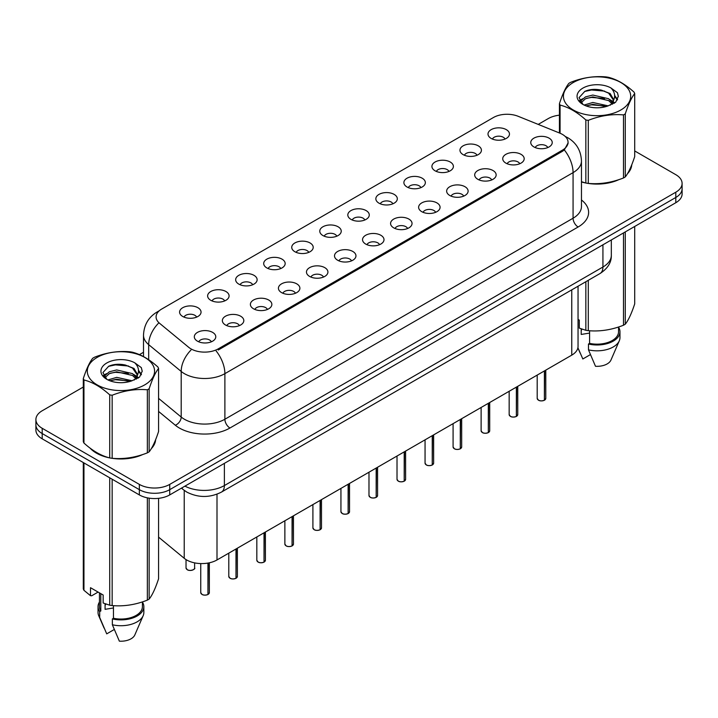 <?xml version="1.0" encoding="UTF-8"?>
<svg xmlns="http://www.w3.org/2000/svg" width="718" height="718" viewBox="0 0 718 718"><rect width="100%" height="100%" fill="white"/><g stroke="black" fill="none" stroke-linecap="round" stroke-linejoin="round"><path stroke-width="1.08" d="M463.101 154.603A10.734 6.202 180 0 1 460.974 152.853A10.734 6.202 180 0 1 464.528 145.153A10.734 6.202 180 0 1 478.287 145.844A10.734 6.202 180 0 1 480.414 152.853A10.734 6.202 180 0 1 463.101 154.603M476.976 155.25A6.444 3.716 0 0 0 475.244 153.437A6.444 3.716 0 0 0 468.899 152.494A6.444 3.716 0 0 0 464.411 155.25M435.063 170.794A10.734 6.202 180 0 1 432.936 169.044A10.734 6.202 180 0 1 436.49 161.335A10.734 6.202 180 0 1 450.249 162.026A10.734 6.202 180 0 1 452.376 169.044A10.734 6.202 180 0 1 435.063 170.794M448.938 171.44A6.444 3.716 0 0 0 447.215 169.627A6.444 3.716 0 0 0 440.861 168.685A6.444 3.716 0 0 0 436.373 171.44M407.025 186.985A10.734 6.202 180 0 1 404.898 185.226A10.734 6.202 180 0 1 408.452 177.525A10.734 6.202 180 0 1 422.211 178.217A10.734 6.202 180 0 1 424.338 185.226A10.734 6.202 180 0 1 407.025 186.985M420.901 187.622A6.444 3.716 0 0 0 419.177 185.809A6.444 3.716 0 0 0 412.832 184.867A6.444 3.716 0 0 0 408.336 187.622M378.987 203.167A10.734 6.202 180 0 1 376.86 201.417A10.734 6.202 180 0 1 380.414 193.707A10.734 6.202 180 0 1 394.173 194.398A10.734 6.202 180 0 1 396.3 201.417A10.734 6.202 180 0 1 378.987 203.167M392.863 203.813A6.444 3.716 0 0 0 391.139 202A6.444 3.716 0 0 0 384.794 201.058A6.444 3.716 0 0 0 380.298 203.813M350.949 219.358A10.734 6.202 180 0 1 348.822 217.599A10.734 6.202 180 0 1 352.376 209.898A10.734 6.202 180 0 1 366.135 210.589A10.734 6.202 180 0 1 368.262 217.599A10.734 6.202 180 0 1 350.949 219.358M364.825 219.995A6.444 3.716 0 0 0 363.102 218.182A6.444 3.716 0 0 0 356.756 217.24A6.444 3.716 0 0 0 352.26 219.995M322.912 235.54A10.734 6.202 180 0 1 320.784 233.79A10.734 6.202 180 0 1 324.339 226.089A10.734 6.202 180 0 1 338.097 226.78A10.734 6.202 180 0 1 340.233 233.79A10.734 6.202 180 0 1 322.912 235.54M336.787 236.186A6.444 3.716 0 0 0 335.064 234.373A6.444 3.716 0 0 0 328.718 233.431A6.444 3.716 0 0 0 324.222 236.186M294.883 251.731A10.734 6.202 180 0 1 292.747 249.981A10.734 6.202 180 0 1 296.301 242.271A10.734 6.202 180 0 1 310.059 242.962A10.734 6.202 180 0 1 312.195 249.981A10.734 6.202 180 0 1 294.883 251.731M308.758 252.368A6.444 3.716 0 0 0 307.026 250.564A6.444 3.716 0 0 0 300.68 249.622A6.444 3.716 0 0 0 296.184 252.368M266.845 267.913A10.734 6.202 180 0 1 264.709 266.163A10.734 6.202 180 0 1 268.263 258.462A10.734 6.202 180 0 1 282.021 259.153A10.734 6.202 180 0 1 284.157 266.163A10.734 6.202 180 0 1 266.845 267.913M280.72 268.559A6.444 3.716 0 0 0 278.988 266.746A6.444 3.716 0 0 0 272.643 265.804A6.444 3.716 0 0 0 268.146 268.559M238.807 284.104A10.734 6.202 180 0 1 236.671 282.353A10.734 6.202 180 0 1 240.234 274.644A10.734 6.202 180 0 1 253.984 275.335A10.734 6.202 180 0 1 256.12 282.353A10.734 6.202 180 0 1 238.807 284.104M252.682 284.75A6.444 3.716 0 0 0 250.95 282.937A6.444 3.716 0 0 0 244.605 281.994A6.444 3.716 0 0 0 240.108 284.75M210.769 300.295A10.734 6.202 180 0 1 208.633 298.535A10.734 6.202 180 0 1 212.196 290.835A10.734 6.202 180 0 1 225.946 291.526A10.734 6.202 180 0 1 228.082 298.535A10.734 6.202 180 0 1 210.769 300.295M224.644 300.932A6.444 3.716 0 0 0 222.912 299.119A6.444 3.716 0 0 0 216.567 298.176A6.444 3.716 0 0 0 212.07 300.932M182.731 316.476A10.734 6.202 180 0 1 180.595 314.726A10.734 6.202 180 0 1 184.158 307.026A10.734 6.202 180 0 1 197.908 307.717A10.734 6.202 180 0 1 200.044 314.726A10.734 6.202 180 0 1 182.731 316.476M196.606 317.123A6.444 3.716 0 0 0 194.874 315.31A6.444 3.716 0 0 0 188.529 314.367A6.444 3.716 0 0 0 184.041 317.123M491.139 138.421A10.734 6.202 180 0 1 489.012 136.662A10.734 6.202 180 0 1 492.566 128.962A10.734 6.202 180 0 1 506.325 129.653A10.734 6.202 180 0 1 508.452 136.662A10.734 6.202 180 0 1 491.139 138.421M505.014 139.059A6.444 3.716 0 0 0 503.282 137.255A6.444 3.716 0 0 0 496.937 136.312A6.444 3.716 0 0 0 492.449 139.059M505.867 163.112A10.734 6.202 180 0 1 503.74 161.353A10.734 6.202 180 0 1 507.294 153.652A10.734 6.202 180 0 1 521.053 154.343A10.734 6.202 180 0 1 523.18 161.353A10.734 6.202 180 0 1 505.867 163.112M519.742 163.749A6.444 3.716 0 0 0 518.01 161.945A6.444 3.716 0 0 0 511.665 160.994A6.444 3.716 0 0 0 507.177 163.749M477.829 179.294A10.734 6.202 180 0 1 475.702 177.543A10.734 6.202 180 0 1 479.256 169.843A10.734 6.202 180 0 1 493.015 170.534A10.734 6.202 180 0 1 495.142 177.543A10.734 6.202 180 0 1 477.829 179.294M491.704 179.94A6.444 3.716 0 0 0 489.972 178.127A6.444 3.716 0 0 0 483.627 177.184A6.444 3.716 0 0 0 479.139 179.94M449.791 195.484A10.734 6.202 180 0 1 447.664 193.734A10.734 6.202 180 0 1 451.218 186.025A10.734 6.202 180 0 1 464.977 186.716A10.734 6.202 180 0 1 467.104 193.734A10.734 6.202 180 0 1 449.791 195.484M463.666 196.131A6.444 3.716 0 0 0 461.934 194.318A6.444 3.716 0 0 0 455.589 193.375A6.444 3.716 0 0 0 451.101 196.131M421.753 211.666A10.734 6.202 180 0 1 419.626 209.916A10.734 6.202 180 0 1 423.18 202.216A10.734 6.202 180 0 1 436.939 202.907A10.734 6.202 180 0 1 439.066 209.916A10.734 6.202 180 0 1 421.753 211.666M435.629 212.313A6.444 3.716 0 0 0 433.905 210.5A6.444 3.716 0 0 0 427.551 209.557A6.444 3.716 0 0 0 423.064 212.313M393.715 227.857A10.734 6.202 180 0 1 391.588 226.107A10.734 6.202 180 0 1 395.142 218.398A10.734 6.202 180 0 1 408.901 219.089A10.734 6.202 180 0 1 411.028 226.107A10.734 6.202 180 0 1 393.715 227.857M407.591 228.503A6.444 3.716 0 0 0 405.867 226.691A6.444 3.716 0 0 0 399.522 225.748A6.444 3.716 0 0 0 395.026 228.503M365.677 244.048A10.734 6.202 180 0 1 363.55 242.289A10.734 6.202 180 0 1 367.104 234.589A10.734 6.202 180 0 1 380.863 235.28A10.734 6.202 180 0 1 382.99 242.289A10.734 6.202 180 0 1 365.677 244.048M379.553 244.685A6.444 3.716 0 0 0 377.83 242.872A6.444 3.716 0 0 0 371.484 241.93A6.444 3.716 0 0 0 366.988 244.685M337.639 260.23A10.734 6.202 180 0 1 335.512 258.48A10.734 6.202 180 0 1 339.067 250.779A10.734 6.202 180 0 1 352.825 251.471A10.734 6.202 180 0 1 354.952 258.48A10.734 6.202 180 0 1 337.639 260.23M351.515 260.876A6.444 3.716 0 0 0 349.792 259.063A6.444 3.716 0 0 0 343.446 258.121A6.444 3.716 0 0 0 338.95 260.876M309.602 276.421A10.734 6.202 180 0 1 307.475 274.662A10.734 6.202 180 0 1 311.029 266.961A10.734 6.202 180 0 1 324.787 267.652A10.734 6.202 180 0 1 326.914 274.662A10.734 6.202 180 0 1 309.602 276.421M323.477 277.058A6.444 3.716 0 0 0 321.754 275.254A6.444 3.716 0 0 0 315.408 274.312A6.444 3.716 0 0 0 310.912 277.058M281.573 292.603A10.734 6.202 180 0 1 279.437 290.853A10.734 6.202 180 0 1 282.991 283.152A10.734 6.202 180 0 1 296.749 283.843A10.734 6.202 180 0 1 298.885 290.853A10.734 6.202 180 0 1 281.573 292.603M295.439 293.249A6.444 3.716 0 0 0 293.716 291.436A6.444 3.716 0 0 0 287.371 290.494A6.444 3.716 0 0 0 282.874 293.249M253.535 308.794A10.734 6.202 180 0 1 251.399 307.044A10.734 6.202 180 0 1 254.953 299.334A10.734 6.202 180 0 1 268.711 300.025A10.734 6.202 180 0 1 270.848 307.044A10.734 6.202 180 0 1 253.535 308.794M267.41 309.44A6.444 3.716 0 0 0 265.678 307.627A6.444 3.716 0 0 0 259.333 306.685A6.444 3.716 0 0 0 254.836 309.44M225.497 324.985A10.734 6.202 180 0 1 223.361 323.226A10.734 6.202 180 0 1 226.924 315.525A10.734 6.202 180 0 1 240.674 316.216A10.734 6.202 180 0 1 242.81 323.226A10.734 6.202 180 0 1 225.497 324.985M239.372 325.622A6.444 3.716 0 0 0 237.64 323.809A6.444 3.716 0 0 0 231.295 322.867A6.444 3.716 0 0 0 226.798 325.622M197.459 341.167A10.734 6.202 180 0 1 195.323 339.417A10.734 6.202 180 0 1 198.886 331.707A10.734 6.202 180 0 1 212.636 332.398A10.734 6.202 180 0 1 214.772 339.417A10.734 6.202 180 0 1 197.459 341.167M211.334 341.813A6.444 3.716 0 0 0 209.602 340A6.444 3.716 0 0 0 203.257 339.058A6.444 3.716 0 0 0 198.76 341.813M533.905 146.921A10.734 6.202 180 0 1 531.778 145.171A10.734 6.202 180 0 1 535.332 137.461A10.734 6.202 180 0 1 549.09 138.152A10.734 6.202 180 0 1 551.218 145.171A10.734 6.202 180 0 1 533.905 146.921M547.78 147.567A6.444 3.716 0 0 0 546.048 145.754A6.444 3.716 0 0 0 539.703 144.812A6.444 3.716 0 0 0 535.215 147.567M559.816 133.135A19.323 11.156 180 0 1 562.4 134.392A19.323 11.156 180 0 1 568.055 142.281A19.323 11.156 180 0 1 562.4 150.17L218.254 348.849A19.323 11.156 180 0 1 188.762 347.359L159.584 323.306A19.323 11.156 180 0 1 156.084 316.907A19.323 11.156 180 0 1 161.747 309.018L493.392 117.537A19.323 11.156 180 0 1 518.145 116.289L559.816 133.135M578.044 286.231L578.044 346.381A21.468 12.394 180 0 1 571.752 355.141L216.998 559.959A21.468 12.394 180 0 1 184.23 558.299L158.579 537.145M90.1 448.131A34.715 20.041 0 0 0 96.392 453.103A34.715 20.041 0 0 0 109.324 457.824M568.109 142.864L564.321 149.936L562.445 151.292L218.308 349.98M83.297 387.038L42.191 410.768A21.468 12.394 0 0 0 35.9 419.536L35.9 430.055A21.468 12.394 0 0 0 42.191 438.815L139.355 494.917L139.355 489.658A21.468 12.394 0 0 0 169.726 489.658L675.809 197.468A21.468 12.394 0 0 0 682.1 188.708A21.468 12.394 0 0 1 675.809 197.468L169.726 489.658A21.468 12.394 0 0 1 139.355 489.658L42.191 433.555L139.355 489.658L139.355 484.399A21.468 12.394 0 0 0 169.726 484.399L675.809 192.209A21.468 12.394 0 0 0 682.1 183.449A21.468 12.394 0 0 0 675.809 174.68L634.703 150.951M35.9 424.796A21.468 12.394 0 0 0 42.191 433.555A21.468 12.394 0 0 1 35.9 424.796M581.463 181.95A34.715 20.041 0 0 0 585.448 182.928M587.1 183.243A34.715 20.041 0 0 0 618.934 179.608M627.46 173.72A34.715 20.041 0 0 0 631.75 164.817M110.976 458.129A34.715 20.041 0 0 0 142.801 454.503M151.336 448.615A34.715 20.041 0 0 0 155.626 439.703M559.421 115.167A21.468 12.394 0 0 0 548.274 118.578L538.204 124.402M143.501 352.278L139.427 354.629M122.365 364.475L121.782 364.816M103.464 375.388L106.497 373.647M35.9 419.536A21.468 12.394 0 0 0 42.191 428.296L139.355 484.399M155.411 441.274A34.715 20.041 0 0 0 155.294 440.744M631.535 166.379A34.715 20.041 0 0 0 631.418 165.849M139.355 494.917A21.468 12.394 0 0 0 169.726 494.917L675.809 202.727A21.468 12.394 0 0 0 682.1 193.968L682.1 183.449M544.37 400.276C541.821 401.093 539.855 401.075 538.491 400.204L537.199 398.382A4.29 2.477 0 0 0 538.455 400.132A4.29 2.477 0 0 0 544.397 400.213L544.298 400.267A4.155 2.396 180 0 1 538.563 400.195M544.397 400.034L544.666 370.784M544.397 400.213L544.397 370.937M516.332 416.467C513.783 417.284 511.817 417.257 510.453 416.386L509.161 414.573A4.29 2.477 0 0 0 510.417 416.323A4.29 2.477 0 0 0 516.359 416.395L516.26 416.449A4.155 2.396 180 0 1 510.525 416.377M516.359 416.225L516.628 386.966M516.359 416.395L516.359 387.119M488.294 432.649C485.745 433.475 483.779 433.448 482.415 432.577L481.123 430.755A4.29 2.477 0 0 0 482.388 432.505A4.29 2.477 0 0 0 488.321 432.586L488.222 432.64A4.155 2.396 180 0 1 482.487 432.568M488.321 432.407L488.59 403.157M488.321 432.586L488.321 403.31M460.256 448.84C457.707 449.656 455.742 449.63 454.377 448.759L453.085 446.946A4.29 2.477 0 0 0 454.35 448.696A4.29 2.477 0 0 0 460.283 448.768L460.184 448.831A4.155 2.396 180 0 1 454.449 448.759M460.283 448.597L460.552 419.348M460.283 448.768L460.283 419.5M432.218 465.022C429.669 465.847 427.713 465.82 426.339 464.95L425.056 463.128A4.29 2.477 0 0 0 426.312 464.887A4.29 2.477 0 0 0 432.245 464.959L432.146 465.013A4.155 2.396 180 0 1 426.411 464.941M432.245 464.779L432.514 435.53M432.245 464.959L432.245 435.682M573.278 82.525A33.638 19.422 -0 0 0 573.278 109.989A33.638 19.422 -0 0 0 620.846 109.989A33.638 19.422 -0 0 0 620.846 82.525A33.638 19.422 -0 0 0 573.278 82.525M581.939 181.851A34.356 19.835 0 0 1 581.463 181.717L585.843 183.036A38.646 22.312 -0 0 0 588.293 183.413C599.97 184.436 611.7 182.623 623.484 177.974A38.646 22.312 -0 0 0 624.391 177.463A38.646 22.312 -0 0 0 625.27 176.933C628.403 173.02 631.544 166.244 634.703 156.614L634.703 93.555A38.646 22.312 -0 0 0 634.048 92.137C625.441 84.338 616.852 79.384 608.281 77.266A38.646 22.312 -0 0 0 605.839 76.889C594.055 75.884 582.325 77.697 570.648 82.328A38.646 22.312 -0 0 0 569.733 82.839A38.646 22.312 -0 0 0 568.853 83.369C565.694 87.336 562.553 94.112 559.421 103.688A38.646 22.312 -0 0 0 560.076 105.097L560.076 133.243M585.843 183.036L585.843 119.969C577.236 112.17 568.647 107.215 560.076 105.097M585.843 119.969A38.646 22.312 -0 0 0 588.293 120.346L588.293 183.413M623.484 177.974L623.484 114.907C611.799 113.884 600.068 115.697 588.293 120.346M623.484 114.907A38.646 22.312 -0 0 0 624.391 114.395A38.646 22.312 -0 0 0 625.27 113.875L625.27 176.933M608.2 105.878L592.826 102.477L584.111 105.052M606.055 106.569L592.826 104.334L586.067 105.905M612.4 102.629L608.631 98.734L592.826 95.054L585.493 96.885L581.257 100.493L580.709 102.459M611.799 103.554L608.631 100.592L592.826 96.912L585.493 98.734L581.041 102.827M610.354 105.151L612.867 101.678L613.423 99.228L610.129 93.546L601.154 90.082C595.034 88.835 589.586 89.265 584.82 91.374L579.058 97.657L582.926 104.379M612.562 104.182L613.423 100.7M613.378 99.955L608.631 93.169L601.585 90.163M582.926 88.09A19.996 11.542 -0 0 0 582.926 104.424A19.996 11.542 -0 0 0 607.922 105.95L615.721 102.171L618.342 96.257L617.444 92.73L610.892 87.919A19.996 11.542 -0 0 0 582.926 88.09M610.892 87.919C615.057 92.155 615.721 96.733 612.867 101.669M559.421 132.983L559.421 103.688M634.703 93.555C631.571 97.468 628.429 104.245 625.27 113.875M604.583 105.95L591.56 104.837L586.373 105.779M614.105 103.32L613.19 102.584M612.634 102.18L611.709 101.57M604.583 98.528L591.56 97.415L586.373 98.357M581.356 100.314L579.83 101.256M617.354 99.955L614.617 96.356M604.637 91.123L591.56 89.992L584.587 91.482M618.342 96.436L617.444 92.73M614.698 102.925L613.351 101.776M612.957 101.48L609.753 99.56M582.621 98.761L579.489 100.583M617.579 99.515L614.608 95.422M97.154 357.411A33.638 19.422 -0 0 0 97.154 384.875A33.638 19.422 -0 0 0 144.722 384.875A33.638 19.422 -0 0 0 144.722 357.411A33.638 19.422 -0 0 0 97.154 357.411M93.609 357.735A38.646 22.312 -0 0 0 92.73 358.255C89.57 362.231 86.429 368.998 83.297 378.574A38.646 22.312 -0 0 0 83.952 379.984L83.952 443.051C92.514 450.823 101.103 455.786 109.719 457.922A38.646 22.312 -0 0 0 112.161 458.308C123.846 459.323 135.576 457.51 147.352 452.861A38.646 22.312 -0 0 0 148.267 452.349A38.646 22.312 -0 0 0 149.147 451.828C152.279 447.906 155.42 441.139 158.579 431.509L158.579 368.442A38.646 22.312 -0 0 0 157.924 367.033C149.308 359.233 140.719 354.27 132.157 352.152A38.646 22.312 -0 0 0 129.707 351.775C117.931 350.77 106.201 352.583 94.516 357.223A38.646 22.312 -0 0 0 93.609 357.735M109.719 457.922L109.719 394.864C101.103 387.056 92.514 382.102 83.952 379.984M109.719 394.864A38.646 22.312 -0 0 0 112.161 395.241L112.161 458.308M147.352 452.861L147.352 389.793C135.675 388.77 123.945 390.592 112.161 395.241M147.352 389.793A38.646 22.312 -0 0 0 148.267 389.291A38.646 22.312 -0 0 0 149.147 388.761L149.147 451.828M83.297 378.574L83.297 441.642A38.646 22.312 -0 0 0 83.952 443.051M132.067 380.764L116.702 377.363L107.987 379.939M129.922 381.455L116.702 379.221L109.944 380.791M136.267 377.515L132.507 373.629L116.702 369.941L109.369 371.771L105.133 375.388L104.577 377.354M135.666 378.44L132.507 375.478L116.702 371.798L109.369 373.629L104.909 377.713M134.23 380.046L136.743 376.564L137.3 374.114L134.006 368.433L125.031 364.968C118.91 363.721 113.462 364.152 108.687 366.261L102.934 372.543L106.802 379.275M136.438 379.077L137.3 375.586M137.246 374.85L132.507 368.056L125.453 365.049M106.794 362.985A19.996 11.542 -0 0 0 106.794 379.31A19.996 11.542 -0 0 0 131.798 380.845L139.588 377.058L142.218 371.143L141.32 367.616L134.769 362.805A19.996 11.542 -0 0 0 106.794 362.985M134.769 362.805C138.933 367.042 139.588 371.628 136.743 376.555M158.579 368.442C155.447 372.355 152.306 379.131 149.147 388.761M128.459 380.836L115.427 379.723L110.24 380.666M137.973 378.206L137.066 377.471M136.51 377.076L135.576 376.465M128.459 373.423L115.427 372.301L110.24 373.243M105.232 375.209L103.706 376.151M141.231 374.85L138.484 371.242M128.513 366.009L115.427 364.879L108.454 366.377M142.218 371.332L141.32 367.616M138.574 377.821L137.228 376.672M136.824 376.367L133.62 374.455M141.455 374.41L138.484 370.308M591.192 183.584A34.356 19.835 0 0 0 616.645 180.344M628.241 172.374A34.356 19.835 0 0 0 631.239 166.073M582.02 329.149A16.182 9.343 0 0 0 581.203 330.738M581.203 328.862L581.203 334.444L589.586 333.08M578.044 319.393L579.291 320.111L579.291 328.126L585.843 330.298A38.646 22.312 0 0 0 588.293 330.675C599.97 331.698 611.7 329.885 623.484 325.236A38.646 22.312 0 0 0 625.27 324.204C628.403 320.282 631.544 313.515 634.703 303.885L634.703 226.466M589.586 330.765L589.586 343.384A21.468 12.394 0 0 0 618.539 331.761L618.539 327.004M589.586 343.384L588.482 344.021A22.904 13.22 0 0 0 619.966 331.761A22.904 13.22 0 0 0 618.539 327.166M588.482 344.021L588.482 349.863A22.904 13.22 0 0 0 619.284 340.817A22.904 13.22 0 0 0 619.966 337.604L619.966 331.761M588.482 349.863L595.491 366.279A14.315 8.266 0 0 0 610.955 360.068L619.284 340.817M623.484 325.236L623.484 232.946M625.27 231.905L625.27 324.204M588.293 280.307L588.293 330.675M585.843 330.298L585.843 281.725M590.384 354.611L582.837 358.973L577.909 347.736M91.545 449.199A34.356 19.835 0 0 0 96.643 452.959A34.356 19.835 0 0 0 105.806 456.747M115.068 458.479A34.356 19.835 0 0 0 140.513 455.23M152.117 447.26A34.356 19.835 0 0 0 155.115 440.96M105.896 604.035A16.182 9.343 0 0 0 105.079 605.633M105.079 603.748L105.079 609.331L113.462 607.966M98.097 592.081L91.68 595.787L90.504 595.707L90.504 587.701L103.159 594.998L103.159 603.012L109.719 605.193A38.646 22.312 0 0 0 112.161 605.57C123.846 606.593 135.576 604.78 147.352 600.122A38.646 22.312 0 0 0 149.147 599.09C152.279 595.177 155.42 588.401 158.579 578.771L158.579 498.328M113.462 605.66L113.462 618.27A21.468 12.394 0 0 0 142.406 606.656L142.406 601.899M113.462 618.27L112.358 618.916A22.904 13.22 0 0 0 143.842 606.656A22.904 13.22 0 0 0 142.406 602.052M112.358 618.916L112.358 624.759A22.904 13.22 0 0 0 143.16 615.703A22.904 13.22 0 0 0 143.842 612.499L143.842 606.656M112.358 624.759L119.359 641.165A14.315 8.266 0 0 0 134.822 634.954L143.16 615.703M147.352 600.122L147.352 497.834M149.147 498.148L149.147 599.09M112.161 479.22L112.161 605.57M109.719 605.193L109.719 477.802M83.952 462.93L83.952 590.313L90.504 595.707M83.952 590.313A38.646 22.312 0 0 1 83.297 588.904L83.297 462.554M99.461 592.871L99.461 606.656A21.468 12.394 0 0 0 100.807 610.973L100.807 593.642M99.461 602.052A22.904 13.22 0 0 0 98.034 606.656A22.904 13.22 0 0 0 99.703 611.61L100.807 610.973M98.034 606.656L98.034 612.499A22.904 13.22 0 0 0 98.716 615.703A22.904 13.22 0 0 0 99.703 617.453L99.703 611.61M114.261 629.498L106.713 633.859L99.703 617.453M404.18 481.213C401.631 482.029 399.675 482.011 398.302 481.141L397.018 479.319A4.29 2.477 0 0 0 398.275 481.069A4.29 2.477 0 0 0 404.207 481.15L404.117 481.204A4.155 2.396 180 0 1 398.373 481.132M404.207 480.97L404.476 451.721M404.207 481.15L404.207 451.873M376.142 497.394C373.593 498.22 371.637 498.193 370.264 497.323L368.98 495.501A4.29 2.477 0 0 0 370.237 497.26A4.29 2.477 0 0 0 376.169 497.332L376.079 497.386A4.155 2.396 180 0 1 370.335 497.314M376.169 497.161L376.438 467.903M376.169 497.332L376.169 468.055M348.104 513.585C345.555 514.411 343.599 514.384 342.226 513.514L340.942 511.692A4.29 2.477 0 0 0 342.199 513.442A4.29 2.477 0 0 0 348.131 513.523L348.042 513.576A4.155 2.396 180 0 1 342.298 513.505M348.131 513.343L348.401 484.094M348.131 513.523L348.131 484.246M320.066 529.776C317.518 530.593 315.561 530.566 314.188 529.696L312.904 527.883A4.29 2.477 0 0 0 314.161 529.633A4.29 2.477 0 0 0 320.102 529.705L320.004 529.767A4.155 2.396 180 0 1 314.26 529.696M320.102 529.534L320.363 500.275M320.102 529.705L320.102 500.437M292.029 545.958C289.48 546.784 287.523 546.757 286.15 545.886L284.866 544.065A4.29 2.477 0 0 0 286.123 545.824A4.29 2.477 0 0 0 292.064 545.895L291.966 545.949A4.155 2.396 180 0 1 286.222 545.877M292.064 545.716L292.325 516.466M292.064 545.895L292.064 516.619M263.991 562.149C261.442 562.966 259.485 562.948 258.112 562.068L256.829 560.255A4.29 2.477 0 0 0 258.085 562.006A4.29 2.477 0 0 0 264.027 562.077L263.928 562.14A4.155 2.396 180 0 1 258.184 562.068M264.027 561.907L264.287 532.657M264.027 562.077L264.027 532.81M235.953 578.331C233.404 579.157 231.447 579.13 230.074 578.259L228.791 576.437A4.29 2.477 0 0 0 230.047 578.196A4.29 2.477 0 0 0 235.989 578.268L235.89 578.322A4.155 2.396 180 0 1 230.146 578.25M235.989 578.089L236.249 548.839M235.989 578.268L235.989 548.992M207.924 594.522C205.366 595.339 203.409 595.321 202.045 594.45L200.753 592.628A4.29 2.477 0 0 0 202.009 594.378A4.29 2.477 0 0 0 207.951 594.459L207.852 594.513A4.155 2.396 180 0 1 202.117 594.441M207.951 594.28L208.211 563.02M207.951 594.459L207.951 563.074M218.254 348.849L218.254 350.016M562.4 150.17L562.4 151.327M571.752 289.857L571.752 355.141M184.23 490.394L184.23 558.299M216.998 494.199L216.998 559.959M581.463 199.981A35.783 20.66 180 0 1 578.134 226.987L229.948 428.009A7.153 4.128 60 0 1 224.887 419.24L573.072 218.218A28.63 16.532 0 0 0 581.463 206.533L581.463 160.949A28.63 16.532 180 0 1 573.072 172.634A25.049 14.459 -120 0 0 564.321 149.936M229.948 428.009A35.783 20.66 180 0 1 179.338 428.009A35.783 20.66 180 0 1 175.327 425.244L158.579 411.432M190.952 350.088A25.049 16.756 129.5 0 0 181.196 371.448L181.196 417.032A28.63 16.532 0 0 0 184.4 419.24A28.63 16.532 0 0 0 224.887 419.24L224.887 373.656A28.63 16.532 180 0 1 184.4 373.656A28.63 16.532 180 0 1 181.196 371.448L148.68 344.64A28.63 16.532 180 0 1 143.501 335.162L143.501 356.586M216.136 350.958A25.049 14.459 60 0 1 224.887 373.656L573.072 172.634L573.072 218.218A7.153 4.128 60 0 0 578.134 226.987M158.723 311.28A25.049 14.459 -120 0 0 157.071 312.007C148.509 317.15 143.986 324.868 143.501 335.162M158.337 323.387A25.049 16.756 129.5 0 0 148.68 344.64L148.68 359.727M169.726 484.399L169.726 494.917M675.809 192.209L675.809 202.727M42.191 428.296L42.191 438.815M158.579 398.382L181.196 417.032A7.153 4.784 -50.5 0 1 175.327 425.244M184.93 486.14A28.63 16.532 0 0 0 224.384 485.565L602.932 267.015A28.63 16.532 0 0 0 611.323 255.321C611.53 262.429 607.742 268.505 599.97 273.567L221.413 492.117A14.315 8.266 60 0 0 224.384 485.565L224.384 463.361M602.932 244.802L602.932 267.015A14.315 8.266 60 0 1 599.97 273.567M181.825 487.926A14.315 9.576 129.5 0 0 183.305 489.667L181.457 488.141M544.666 400.061A4.29 2.477 0 0 0 545.788 398.382L545.788 370.129M516.628 416.243A4.29 2.477 0 0 0 517.75 414.573L517.75 386.32M488.59 432.433A4.29 2.477 0 0 0 489.712 430.755L489.712 402.502M460.552 448.615A4.29 2.477 0 0 0 461.674 446.946L461.674 418.693M432.514 464.806A4.29 2.477 0 0 0 433.636 463.128L433.636 434.884M404.476 480.997A4.29 2.477 0 0 0 405.607 479.319L405.607 451.066M376.438 497.179A4.29 2.477 0 0 0 377.569 495.501L377.569 467.256M348.401 513.37A4.29 2.477 0 0 0 349.531 511.692L349.531 483.438M320.363 529.552A4.29 2.477 0 0 0 321.493 527.883L321.493 499.629M292.325 545.743A4.29 2.477 0 0 0 293.456 544.065L293.456 515.82M264.287 561.925A4.29 2.477 0 0 0 265.418 560.255L265.418 532.002M236.249 578.116A4.29 2.477 0 0 0 237.38 576.437L237.38 548.193M208.211 594.307A4.29 2.477 0 0 0 209.342 592.628L209.342 562.804M187.281 569.688A4.29 2.477 0 0 0 191.966 570.227A4.29 2.477 0 0 0 194.614 567.938C196.05 569.024 190.099 571.663 187.317 569.76L186.025 567.938A4.29 2.477 0 0 0 187.281 569.688M193.304 569.724A4.155 2.396 180 0 1 187.389 569.751M568.055 142.281L568.055 143.672M581.463 160.949C580.979 150.654 576.455 142.936 567.884 137.793L565.174 136.411M159.378 310.679L157.071 312.007M221.413 492.117C209.898 497.906 198.374 497.906 186.859 492.117L183.305 489.667M611.323 255.321L611.323 239.965M537.199 398.382L537.199 375.092M545.788 398.382L544.63 400.123M509.161 414.573L509.161 391.274M517.75 414.573L516.592 416.305M481.123 430.755L481.123 407.465M489.712 430.755L488.554 432.496M453.085 446.946L453.085 423.647M461.674 446.946L460.516 448.687M425.056 463.128L425.056 439.838M433.636 463.128L432.487 464.869M631.418 166.917L631.418 165.634M580.198 353.184L577.891 347.844M155.294 441.803L155.294 440.529M104.074 628.07L98.716 615.703M397.018 479.319L397.018 456.029M405.607 479.319L404.449 481.06M368.98 495.501L368.98 472.211M377.569 495.501L376.411 497.242M340.942 511.692L340.942 488.402M349.531 511.692L348.374 513.433M312.904 527.883L312.904 504.583M321.493 527.883L320.336 529.624M284.866 544.065L284.866 520.774M293.456 544.065L292.298 545.806M256.829 560.255L256.829 536.965M265.418 560.255L264.26 561.997M228.791 576.437L228.791 553.147M237.38 576.437L236.222 578.178M200.753 592.628L200.753 563.576M209.342 592.628L208.184 594.369M194.614 567.938L194.614 562.867M186.025 567.938L186.025 559.591"/></g></svg>
